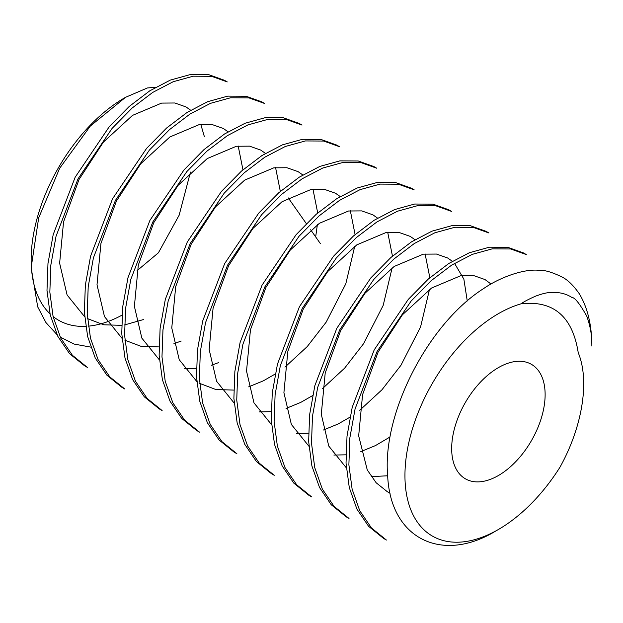 <?xml version="1.0" encoding="UTF-8"?>
<svg xmlns="http://www.w3.org/2000/svg" width="623" height="623" viewBox="0 0 623 623"><rect width="100%" height="100%" fill="white"/><g stroke="black" fill="none" stroke-linecap="round" stroke-linejoin="round"><path stroke-width="0.93" d="M498.4 367.625A66.077 38.151 120 0 0 451.675 448.552A66.077 38.151 120 0 0 498.4 475.528A66.077 38.151 120 0 0 545.125 394.6A66.077 38.151 120 0 0 498.4 367.625M137.115 270.647L158.413 252.782L179.136 215.231L190.467 172.08M288.247 197.896L306.337 223.626M310.636 229.747L320.479 243.749M559.976 467.195C582.178 427.269 590.02 381.097 578.222 352.657C572.529 316.523 553.512 300.224 521.186 303.775A132.162 76.302 120 0 0 498.4 313.673A132.162 76.302 120 0 0 404.95 475.528A132.162 76.302 120 0 0 498.4 529.488A132.162 76.302 120 0 0 559.976 467.195M390.115 493.237L387.428 491.796L376.152 482.763L367.266 469.937L358.669 435.859L362.594 394.561L378.083 352.112L402.427 314.779L431.56 288.028L460.693 275.74L473.838 275.639L485.037 279.571L490.994 284.01M387.67 475.777L371.261 476.634M346.302 467.811L328.749 446.037L321.289 414.279L325.214 372.975L340.703 330.533L365.047 293.192L394.18 266.449L423.313 254.161L436.458 254.059L447.657 257.992L452.337 261.294M454.533 263.334L463.87 279.174L467.266 300.979M390.154 436.902L375.49 445.577L360.795 451.605M345.89 454.829L333.881 455.055M308.922 446.232L291.369 424.458L283.909 392.7L287.834 351.395L303.323 308.946L327.667 271.612L356.8 244.87L385.933 232.574L399.078 232.472L410.277 236.413L414.957 239.715M425.096 253.911L429.847 277.71M429.512 289.422L420.564 326.974L400.932 365.304L381.992 389.749L359.728 410.292M349.994 417.169L338.11 423.99L323.415 430.018M308.51 433.242L296.501 433.476M271.542 424.652L253.989 402.879L246.529 371.121L250.454 329.816L265.943 287.367L290.287 250.033L319.42 223.283L348.553 210.995L361.698 210.893L372.897 214.826L377.577 218.128M387.716 232.332L392.467 256.131M392.132 267.843L383.184 305.395L363.552 343.725L344.612 368.17L322.348 388.713M312.614 395.589L300.73 402.411L286.035 408.439M271.13 411.663L259.121 411.896M234.162 403.073L216.609 381.292L209.149 349.534L213.074 308.237L228.563 265.787L252.907 228.454L282.04 201.704L311.173 189.415L324.318 189.314L335.517 193.247L340.197 196.549M350.336 210.745L355.087 234.552M354.752 246.256L345.804 283.815L326.172 322.146L307.232 346.583L284.968 367.134M275.234 374.002L263.35 380.832L248.655 386.86M233.75 390.084L215.877 389.531L199.656 383.379M196.782 381.486L179.229 359.712L171.769 327.955L175.694 286.65L191.183 244.208L215.527 206.867L244.66 180.125L273.793 167.836L286.938 167.735L298.137 171.668L302.817 174.97M312.956 189.166L317.707 212.965M317.372 224.677L315.666 236.904M218.58 362.625L211.275 365.28M196.37 368.505L184.361 368.73M159.402 359.907L141.849 338.133L134.389 306.376L138.314 265.071L153.803 222.621L178.147 185.288L207.28 158.546L236.413 146.249L249.558 146.148L260.757 150.088L265.437 153.383M275.576 167.587L280.327 191.386M181.2 341.046L173.895 343.694M158.99 346.918L141.117 346.365L124.896 340.213M122.022 338.328L104.469 316.554L97.009 284.797L100.934 243.492L116.423 201.042L140.767 163.709L169.9 136.959L199.033 124.67L212.178 124.569L223.377 128.502L228.057 131.803M238.196 146.008L242.947 169.806M143.82 319.459L124.491 324.957M121.61 325.338L103.737 324.785L87.516 318.633M84.642 316.749L67.089 294.967L59.629 263.21L63.554 221.913L79.043 179.463L103.387 142.13L132.52 115.38L161.653 103.091L174.798 102.99L185.997 106.922L190.677 110.224M200.816 124.421L204.422 136.842M224.412 80.274L227.255 81.909L211.579 76.31L193.216 76.193L173.171 81.738L152.635 92.461L132.099 108.067L112.054 128.447L78.015 178.871L56.039 236.257L50.821 265.196L49.84 292.094L53.087 316.546L60.711 338.063L72.4 355.297L87.36 367.391L84.51 365.74L69.55 353.654L57.861 336.42L50.237 314.895L46.99 290.443L47.971 263.552L53.189 234.614L75.165 177.22L109.204 126.796L129.249 106.424L149.785 90.818L170.32 80.094L190.365 74.55L208.728 74.659L224.459 80.297M187.165 112.397L207.7 101.674L227.745 96.129L246.108 96.246L261.785 101.845L264.635 103.488L248.959 97.889L230.596 97.772L210.551 103.317L190.015 114.04L169.479 129.646L149.434 150.026L115.395 200.45L93.419 257.844L88.201 286.775L87.22 313.673L90.467 338.125L98.091 359.642L109.78 376.884L124.74 388.97L121.89 387.327L106.93 375.233L95.241 357.999L87.617 336.482L84.37 312.03L85.351 285.132L90.569 256.193L112.545 198.807L146.584 148.383L166.629 128.003L187.165 112.397M224.545 133.976L245.08 123.253L265.125 117.708L283.488 117.825L299.165 123.424L302.015 125.075L286.339 119.468L267.976 119.359L247.931 124.904L227.395 135.627L206.859 151.225L186.814 171.605L152.775 222.029L130.799 279.423L125.581 308.362L124.6 335.252L127.847 359.705L135.471 381.229L147.16 398.463L162.12 410.549L159.27 408.906L144.31 396.82L132.621 379.578L124.997 358.061L121.75 333.609L122.731 306.711L127.949 277.78L149.925 220.386L183.964 169.962L204.009 149.582L224.545 133.976M261.925 155.563L282.46 144.84L302.505 139.295L320.868 139.404L336.545 145.011L339.395 146.654L323.719 141.055L305.356 140.938L285.311 146.483L264.775 157.206L244.239 172.812L224.194 193.185L190.155 243.609L168.179 301.002L162.961 329.941L161.98 356.831L165.227 381.284L172.851 402.808L184.54 420.042L199.5 432.128L196.65 430.485L181.69 418.399L170.001 401.165L162.377 379.641L159.13 355.188L160.111 328.298L165.329 299.359L187.305 241.965L221.344 191.541L241.389 171.161L261.925 155.563M299.305 177.142L319.84 166.419L339.885 160.874L358.248 160.991L373.925 166.59L376.775 168.233L361.099 162.634L342.736 162.517L322.691 168.062L302.155 178.785L281.619 194.392L261.574 214.771L227.535 265.196L205.559 322.582L200.341 351.52L199.36 378.418L202.607 402.871L210.231 424.388L221.92 441.621L236.88 453.715L234.03 452.064L219.07 439.978L207.381 422.744L199.757 401.22L196.51 376.767L197.491 349.877L202.709 320.938L224.685 263.545L258.724 213.121L278.769 192.748L299.305 177.142M336.685 198.721L357.22 187.998L377.265 182.453L395.628 182.57L411.305 188.169L414.155 189.82L398.479 184.213L380.116 184.097L360.071 189.641L339.535 200.372L318.999 215.971L298.954 236.351L264.915 286.775L242.939 344.169L237.721 373.099L236.74 399.997L239.987 424.45L247.611 445.967L259.3 463.208L274.26 475.294L271.41 473.651L256.45 461.557L244.761 444.324L237.137 422.807L233.89 398.354L234.871 371.456L240.089 342.518L262.065 285.132L296.104 234.707L316.149 214.328L336.685 198.721M374.065 220.301L394.6 209.577L414.645 204.033L433.008 204.149L448.685 209.749L451.535 211.399L435.859 205.792L417.496 205.683L397.451 211.228L376.915 221.952L356.379 237.558L336.334 257.93L302.295 308.354L280.319 365.748L275.101 394.686L274.12 421.576L277.367 446.029L284.991 467.554L296.68 484.787L311.64 496.874L308.79 495.23L293.83 483.144L282.141 465.903L274.517 444.386L271.27 419.933L272.251 393.035L277.469 364.105L299.445 306.711L333.484 256.287L353.529 235.907L374.065 220.301M411.445 241.888L431.98 231.164L452.025 225.619L470.388 225.728L486.065 231.335L488.915 232.979L473.239 227.379L454.876 227.263L434.831 232.807L414.295 243.531L393.759 259.137L373.714 279.509L339.675 329.933L317.699 387.327L312.481 416.265L311.5 443.155L314.747 467.616L322.371 489.133L334.06 506.367L349.02 518.453L346.17 516.81L331.21 504.723L319.521 487.49L311.897 465.965L308.65 441.512L309.631 414.622L314.849 385.684L336.825 328.29L370.864 277.866L390.909 257.486L411.445 241.888M448.825 263.467L469.36 252.743L489.405 247.199L507.768 247.315L523.445 252.915L526.295 254.558L510.619 248.959L492.256 248.842L472.211 254.386L451.675 265.11L431.139 280.716L411.094 301.096L377.055 351.52L355.079 408.906L349.861 437.844L348.88 464.742L352.127 489.195L359.751 510.712L371.44 527.946L386.4 540.04L383.55 538.389L368.59 526.303L356.901 509.069L349.277 487.544L346.03 463.091L347.011 436.201L352.229 407.263L374.205 349.869L408.244 299.445L428.289 279.073L448.825 263.467M498.4 529.488L495.674 531.053C442.532 563.511 390.38 539.378 387.654 475.528C382.117 413.703 427.923 323.758 483.83 288.433C500.074 277.227 524.34 268.497 539.487 270.351C544.681 269.977 552.274 272.235 562.265 277.118C567.849 279.976 573.542 285.544 579.335 293.822A158.592 91.565 -60 0 1 591.85 346.045C592.162 336.397 590.448 326.39 586.71 316.032C579.631 303.557 574.686 297.366 571.875 297.467C565.684 293.394 558.068 291.774 549.019 292.615C545.717 292.857 541.2 294.056 535.469 296.198C528.234 299.429 523.468 301.953 521.186 303.775M155.586 87.306L147.386 87.96L125.519 97.328L90.319 126.072L59.66 168.272L38.673 217.902L31.15 267.617L37.692 306.851L45.938 322.566L56.997 334.629M60.236 337.098L74.23 344.091L90.678 347.097M121.991 315.137A132.162 76.302 -60 0 1 88.295 326.156M85.701 326.335A132.162 76.302 -60 0 1 53.08 316.507M49.988 313.813A132.162 76.302 -60 0 1 31.22 263.747M31.15 267.617L31.15 259.721A132.162 76.302 -60 0 1 124.6 97.858L124.686 97.811"/></g></svg>
